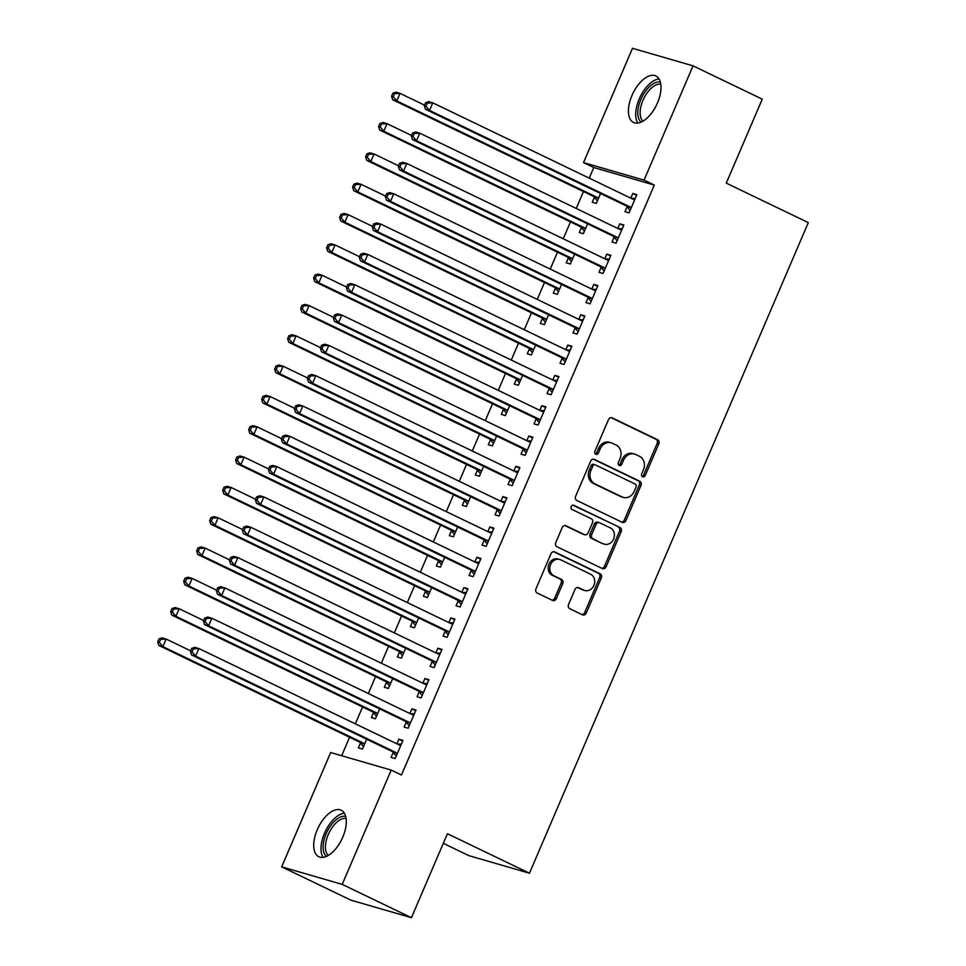 <?xml version="1.0" encoding="UTF-8"?>
<svg xmlns="http://www.w3.org/2000/svg" width="966" height="966" viewBox="0 0 966 966"><rect width="100%" height="100%" fill="white"/><g stroke="black" fill="none" stroke-linecap="round" stroke-linejoin="round"><path stroke-width="1.45" d="M642.583 476.745A2.27 1.944 106.2 0 0 645.24 475.501L658.788 443.889A3.248 2.777 106.2 0 0 657.544 439.699L612.251 417.904A3.248 2.777 106.2 0 0 608.459 419.667L594.899 451.279A2.27 1.944 106.2 0 0 598.425 452.982L600.176 448.888A10.384 8.899 106.2 0 1 611.128 442.778A10.384 8.899 106.2 0 1 612.311 443.237L616.091 445.06A10.384 8.899 106.2 0 1 620.063 458.452L618.312 462.545A2.27 1.944 106.2 0 0 621.826 464.235L623.589 460.154A10.384 8.899 106.2 0 1 634.529 454.044A10.384 8.899 106.2 0 1 635.713 454.503L639.492 456.314A10.384 8.899 106.2 0 1 643.465 469.718L641.714 473.811A2.27 1.944 106.2 0 0 642.583 476.745M642.088 476.383A2.27 1.944 106.2 0 0 643.597 475.03L657.146 443.418A3.248 2.777 106.2 0 0 655.902 439.228L611.104 417.662M595.273 453.851A2.27 1.944 106.2 0 0 596.795 452.499L598.546 448.405L600.176 448.888M618.687 465.117A2.27 1.944 106.2 0 0 620.196 463.765L621.947 459.671L623.589 460.154M317.246 829.782A25.792 13.15 115.7 0 1 341.191 810.232A25.792 13.15 115.7 0 1 342.773 837.172A25.792 13.15 115.7 0 1 318.816 856.721A25.792 13.15 115.7 0 1 317.246 829.782M631.945 95.513A25.792 13.15 115.7 0 1 655.902 75.964A25.792 13.15 115.7 0 1 657.472 102.903A25.792 13.15 115.7 0 1 633.527 122.453A25.792 13.15 115.7 0 1 631.945 95.513M568.539 604.523A3.248 2.777 106.2 0 0 569.783 608.713L582.486 614.823A3.248 2.777 106.2 0 0 586.277 613.06L601.323 577.946A3.248 2.777 106.2 0 0 600.091 573.756L554.786 551.96A3.248 2.777 106.2 0 0 550.994 553.723L535.949 588.837A3.248 2.777 106.2 0 0 537.193 593.027L552.54 600.405A3.248 2.777 106.2 0 0 556.331 598.642L562.767 583.621A3.248 2.777 106.2 0 0 561.536 579.431L553.916 575.772A8.682 7.438 106.2 0 1 550.366 565.146A8.682 7.438 106.2 0 1 559.749 559.471A8.682 7.438 106.2 0 1 560.739 559.845L590.564 574.202A8.682 7.438 106.2 0 1 594.114 584.828A8.682 7.438 106.2 0 1 584.732 590.504A8.682 7.438 106.2 0 1 583.742 590.117L578.767 587.726A3.248 2.777 106.2 0 0 574.975 589.489L568.539 604.523M391.194 770.095L342.218 884.385L281.674 866.84L330.662 752.55L391.194 770.095L401.458 775.022L654.308 185.074L644.056 180.135L583.524 162.59L632.501 48.3L693.045 65.845L644.056 180.135M693.045 65.845L762.259 99.16L726.275 183.129L808.313 222.615L529.465 873.216L447.427 833.718L411.431 917.7L342.218 884.385M622.152 522.28A3.248 2.777 106.2 0 0 625.944 520.517L640.989 485.403A3.248 2.777 106.2 0 0 639.758 481.213L594.452 459.405A3.248 2.777 106.2 0 0 590.661 461.18L575.615 496.295A3.248 2.777 106.2 0 0 576.859 500.473L622.152 522.28M621.162 531.674L606.105 566.788A3.248 2.777 106.2 0 1 602.313 568.551L557.02 546.744A3.248 2.777 106.2 0 1 555.776 542.566L562.224 527.533A3.248 2.777 106.2 0 1 566.016 525.77L584.382 534.609A3.248 2.777 106.2 0 0 588.173 532.846L592.448 522.884A3.248 2.777 106.2 0 0 591.204 518.694L572.077 509.493A2.27 1.944 106.2 0 1 573.864 505.315L619.918 527.484A3.248 2.777 106.2 0 1 621.162 531.674L619.52 531.203L604.475 566.317L606.105 566.788M443.309 843.342L468.933 855.671L529.465 873.216M406.191 722.145L404.078 727.048L408.171 728.231L415.972 710.046L411.878 708.863L409.886 713.512M373.468 712.667L371.367 717.569L375.448 718.752L379.674 708.899M383.2 700.676L382.56 700.362M432.176 661.517L430.075 666.419L434.157 667.603L441.957 649.418L437.864 648.234L435.871 652.883M399.453 652.026L397.352 656.94L401.433 658.124L405.66 648.271M409.186 640.047L408.546 639.733M458.162 600.876L456.061 605.791L460.142 606.974L467.942 588.777L463.849 587.594L461.857 592.255M425.438 591.397L423.337 596.3L427.431 597.495L431.645 587.642M435.171 579.407L434.531 579.105M484.147 540.248L482.046 545.15L486.14 546.333L493.928 528.148L489.847 526.965L487.842 531.614M451.424 530.769L449.323 535.671L453.416 536.855L457.63 527.001M461.156 518.778L460.516 518.464M510.133 479.607L508.031 484.521L512.125 485.705L519.913 467.52L515.832 466.324L513.827 470.985M477.409 470.128L475.308 475.043L479.402 476.226L483.628 466.373M487.154 458.15L486.514 457.836M536.118 418.978L534.017 423.893L538.11 425.076L545.911 406.879L541.817 405.696L539.825 410.357M503.395 409.499L501.294 414.402L505.387 415.597L509.613 405.744M513.139 397.509L512.499 397.207M562.115 358.35L560.002 363.252L564.096 364.436L571.896 346.251L567.803 345.067L565.81 349.716M529.392 348.871L527.279 353.773L531.372 354.957L535.599 345.103M539.125 336.88L538.485 336.566M588.101 297.709L585.988 302.624L590.081 303.807L597.882 285.622L593.788 284.427L591.796 289.088M555.378 288.23L553.276 293.145L557.358 294.328L561.584 284.475M565.11 276.24L564.47 275.938M614.086 237.081L611.985 241.983L616.067 243.178L623.867 224.981L619.774 223.798L617.781 228.459M581.363 227.602L579.262 232.504L583.355 233.687L587.57 223.846M591.095 215.611L590.455 215.309M654.308 185.074L593.776 167.529L589.224 178.142M583.476 191.57L576.231 208.463M570.483 221.878L563.238 238.771M557.491 252.198L550.246 269.091M544.486 282.519L537.253 299.412M531.493 312.827L524.26 329.72M518.5 343.147L511.268 360.04M505.508 373.468L498.275 390.361M492.515 403.776L485.282 420.669M479.522 434.096L472.277 450.989M466.53 464.417L459.285 481.31M453.537 494.725L446.292 511.618M440.544 525.045L433.299 541.938M427.552 555.365L420.307 572.258M414.559 585.674L407.314 602.567M401.566 615.994L394.321 632.887M388.574 646.314L381.329 663.207M375.569 676.623L368.336 693.516M362.576 706.943L355.343 723.836M349.583 737.263L341.662 755.738M594.356 197.281L592.255 202.196L596.348 203.379L600.562 193.526M604.088 185.291L603.448 184.989M627.079 206.76L624.978 211.675L629.059 212.858L636.86 194.673L632.766 193.478L630.774 198.139M568.37 257.922L566.269 262.824L570.351 264.008L574.577 254.155M578.103 245.932L577.463 245.618M601.094 267.401L598.992 272.303L603.074 273.487L610.874 255.302L606.781 254.118L604.788 258.767M542.385 318.551L540.284 323.453L544.365 324.636L548.591 314.795M552.117 306.56L551.477 306.258M575.108 328.029L572.995 332.944L577.088 334.127L584.889 315.93L580.795 314.747L578.803 319.408M516.399 379.179L514.286 384.094L518.38 385.277L522.606 375.424M526.132 367.189L525.492 366.887M549.111 388.658L547.01 393.573L551.103 394.756L558.903 376.571L554.81 375.376L552.818 380.036M490.402 439.82L488.301 444.722L492.394 445.906L496.621 436.052M500.147 427.829L499.507 427.515M523.125 449.299L521.024 454.201L525.118 455.384L532.906 437.2L528.825 436.016L526.82 440.665M464.417 500.448L462.316 505.351L466.409 506.546L470.635 496.693M474.161 488.458L473.521 488.156M497.14 509.927L495.039 514.842L499.132 516.025L506.921 497.828L502.839 496.645L500.835 501.306M438.431 561.077L436.33 565.991L440.424 567.175L444.638 557.322M448.164 549.099L447.524 548.785M471.154 570.568L469.053 575.47L473.147 576.654L480.935 558.469L476.842 557.285L474.849 561.934M412.446 621.718L410.345 626.62L414.426 627.803L418.652 617.95M422.178 609.727L421.538 609.413M445.169 631.196L443.068 636.099L447.149 637.282L454.95 619.097L450.856 617.914L448.864 622.563M386.46 682.346L384.359 687.249L388.441 688.444L392.667 678.591M396.193 670.356L395.553 670.054M419.184 691.825L417.07 696.74L421.164 697.923L428.964 679.726L424.871 678.543L422.879 683.203M360.475 742.975L358.362 747.889L362.455 749.073L366.682 739.219M370.207 730.996L369.567 730.682M393.198 752.466L391.085 757.368L395.179 758.552L402.979 740.367L398.886 739.183L396.893 743.832M411.431 917.7L350.9 900.155L281.674 866.84M593.776 167.529L583.524 162.59M632.766 193.478L636.582 195.313M619.774 223.798L623.589 225.633M606.781 254.118L610.597 255.954M593.788 284.427L597.604 286.262M580.795 314.747L584.611 316.582M567.803 345.067L571.618 346.903M554.81 375.376L558.626 377.211M541.817 405.696L545.633 407.531M528.825 436.016L532.628 437.852M515.832 466.324L519.636 468.16M502.839 496.645L506.643 498.48M489.847 526.965L493.65 528.8M476.842 557.285L480.657 559.109M463.849 587.594L467.665 589.429M450.856 617.914L454.672 619.749M437.864 648.234L441.679 650.058M424.871 678.543L428.687 680.378M411.878 708.863L415.694 710.698M398.886 739.183L402.701 741.019M634.529 454.044L632.887 453.573A10.384 8.899 106.2 0 0 621.947 459.671M611.128 442.778L609.486 442.307A10.384 8.899 106.2 0 0 598.546 448.405M621.657 522.038A3.248 2.777 106.2 0 0 624.302 520.034L639.359 484.92A3.248 2.777 106.2 0 0 638.115 480.742L593.317 459.176M636.063 486.973A2.27 1.944 106.2 0 0 635.193 484.051L595.442 464.912A2.27 1.944 106.2 0 0 592.786 466.143L590.938 470.454A10.384 8.899 106.2 0 0 594.899 483.857L622.08 496.935A10.384 8.899 106.2 0 0 623.275 497.393A10.384 8.899 106.2 0 0 634.215 491.296L636.063 486.973M593.8 464.441A2.27 1.944 106.2 0 0 591.144 465.672L592.786 466.143M623.275 497.393L621.633 496.922A10.384 8.899 106.2 0 1 620.45 496.464L593.269 483.386A10.384 8.899 106.2 0 1 589.296 469.983L591.144 465.672M601.818 568.31A3.248 2.777 106.2 0 0 604.475 566.317M564.869 525.54L582.752 534.138A3.248 2.777 106.2 0 0 583.512 534.355M572.898 505.17L619.918 527.484M603.448 543.786A8.682 7.438 106.2 0 0 604.438 544.172A8.682 7.438 106.2 0 0 613.821 538.485A8.682 7.438 106.2 0 0 610.27 527.871L599.765 522.811A3.248 2.777 106.2 0 0 595.974 524.574L591.699 534.548A3.248 2.777 106.2 0 0 592.943 538.726L601.806 543.315A8.682 7.438 106.2 0 0 602.808 543.689L604.438 544.172M598.123 522.34A3.248 2.777 106.2 0 0 594.332 524.103L595.974 524.574M601.806 543.315L591.301 538.255A3.248 2.777 106.2 0 1 590.057 534.065L594.332 524.103M619.52 531.203A3.248 2.777 106.2 0 0 618.288 527.013M584.732 590.504L583.102 590.033A8.682 7.438 106.2 0 1 582.1 589.646L577.632 587.497M559.749 559.471L558.106 558.988A8.682 7.438 106.2 0 0 548.736 564.675A8.682 7.438 106.2 0 0 552.286 575.289L553.916 575.772M552.045 600.176A3.248 2.777 106.2 0 0 554.689 598.171L561.137 583.15A3.248 2.777 106.2 0 0 559.894 578.96L552.286 575.289M581.991 614.581A3.248 2.777 106.2 0 0 584.647 612.589L599.693 577.475A3.248 2.777 106.2 0 0 598.449 573.285L553.651 551.719M424.533 105.149L400.045 93.352L396.797 100.935L392.703 99.752L593.196 196.243A3.309 2.838 -73.8 0 1 594.054 196.919L597.386 200.928M393.21 96.697L394.502 93.666L392.872 93.195L391.568 96.226L393.21 96.697L396.797 100.935L597.278 197.426A3.309 2.838 -73.8 0 1 598.147 198.115L598.449 198.465M392.872 93.195L395.951 92.168L400.045 93.352L394.502 93.666M392.703 99.752L391.568 96.226M425.595 102.674L424.291 105.705L425.934 106.188L427.226 103.145L425.595 102.674L428.675 101.647L432.768 102.831L633.249 199.334A3.309 2.838 106.2 0 0 634.3 199.576L634.759 199.576M427.226 103.145L432.768 102.831L429.52 110.414L425.426 109.23L625.92 205.722A3.309 2.838 106.2 0 1 626.777 206.41L630.11 210.419M631.172 207.956L630.87 207.593A3.309 2.838 106.2 0 0 630.001 206.905L429.52 110.414L425.934 106.188M631.305 198.392L635.254 198.416M424.291 105.705L425.426 109.23M411.54 135.457L387.052 123.672L383.804 131.255L379.71 130.06L580.204 226.563A3.309 2.838 -73.8 0 1 581.061 227.239L584.394 231.248M380.218 127.017L381.51 123.986L379.88 123.515L378.575 126.546L380.218 127.017L383.804 131.255L584.285 227.747A3.309 2.838 -73.8 0 1 585.154 228.423L585.456 228.785M379.88 123.515L382.959 122.489L387.052 123.672L381.51 123.986M379.71 130.06L378.575 126.546M398.547 165.778L374.059 153.992L370.811 161.564L366.718 160.38L567.211 256.871A3.309 2.838 -73.8 0 1 568.068 257.56L571.401 261.569M367.225 157.337L368.517 154.306L366.887 153.823L365.583 156.854L367.225 157.337L370.811 161.564L571.292 258.067A3.309 2.838 -73.8 0 1 572.162 258.743L572.464 259.105M366.887 153.823L369.966 152.797L374.059 153.992L368.517 154.306M366.718 160.38L365.583 156.854M412.603 132.994L411.299 136.025L412.941 136.496L414.233 133.465L412.603 132.994L415.682 131.968L419.775 133.151L620.257 229.642A3.309 2.838 106.2 0 0 621.307 229.884L621.766 229.896M414.233 133.465L419.775 133.151L416.527 140.734L412.434 139.551L612.927 236.042A3.309 2.838 106.2 0 1 613.784 236.718L617.117 240.727M618.18 238.264L617.878 237.902A3.309 2.838 106.2 0 0 617.008 237.225L416.527 140.734L412.941 136.496M618.312 228.713L622.261 228.725M411.299 136.025L412.434 139.551M399.61 163.314L398.306 166.345L399.948 166.816L401.24 163.785L399.61 163.314L402.689 162.288L406.783 163.471L607.264 259.963A3.309 2.838 106.2 0 0 608.314 260.204L608.773 260.204M401.24 163.785L406.783 163.471L403.534 171.042L399.441 169.859L599.922 266.362A3.309 2.838 106.2 0 1 600.792 267.039L604.124 271.048M605.175 268.584L604.885 268.222A3.309 2.838 106.2 0 0 604.016 267.546L403.534 171.042L399.948 166.816M605.32 259.021L609.268 259.045M398.306 166.345L399.441 169.859M641.134 122.114A22.327 11.375 115.7 0 1 638.768 118.782A22.327 11.375 115.7 0 1 643.356 94.523A22.327 11.375 115.7 0 1 660.382 82.122M660.792 84.211A20.672 10.541 -64.3 0 0 645.155 95.936A20.672 10.541 -64.3 0 0 641.026 118.214A20.672 10.541 -64.3 0 0 643.03 121.136M659.053 78.922A25.635 13.065 -64.3 0 0 640.917 95.405A25.635 13.065 -64.3 0 0 636.836 121.173A25.635 13.065 -64.3 0 0 637.802 123.068M326.423 856.371A22.327 11.375 115.7 0 1 324.069 853.05A22.327 11.375 115.7 0 1 328.645 828.78A22.327 11.375 115.7 0 1 345.671 816.391M346.094 818.48A20.672 10.541 -64.3 0 0 330.444 830.205A20.672 10.541 -64.3 0 0 326.315 852.471A20.672 10.541 -64.3 0 0 328.319 855.405M344.343 813.191A25.635 13.065 -64.3 0 0 326.218 829.661A25.635 13.065 -64.3 0 0 322.125 855.441A25.635 13.065 -64.3 0 0 323.091 857.337M385.555 196.098L361.067 184.301L357.818 191.884L353.725 190.7L554.218 287.192A3.309 2.838 -73.8 0 1 555.076 287.868L558.408 291.877M354.232 187.645L355.524 184.615L353.894 184.144L352.59 187.175L354.232 187.645L357.818 191.884L558.3 288.375A3.309 2.838 -73.8 0 1 559.169 289.063L559.471 289.414M353.894 184.144L356.973 183.117L361.067 184.301L355.524 184.615M353.725 190.7L352.59 187.175M372.562 226.406L348.074 214.621L344.826 222.204L340.732 221.009L541.214 317.512A3.309 2.838 -73.8 0 1 542.083 318.188L545.416 322.197M341.24 217.966L342.532 214.935L340.901 214.464L339.597 217.495L341.24 217.966L344.826 222.204L545.307 318.695A3.309 2.838 -73.8 0 1 546.176 319.372L546.466 319.734M340.901 214.464L343.981 213.438L348.074 214.621L342.532 214.935M340.732 221.009L339.597 217.495M386.617 193.623L385.313 196.653L386.955 197.136L388.247 194.094L386.617 193.623L389.696 192.596L393.778 193.78L594.271 290.283A3.309 2.838 106.2 0 0 595.322 290.524L595.78 290.524M388.247 194.094L393.778 193.78L390.53 201.363L386.448 200.179L586.93 296.671A3.309 2.838 106.2 0 1 587.799 297.359L591.132 301.368M592.182 298.905L591.892 298.542A3.309 2.838 106.2 0 0 591.023 297.854L390.53 201.363L386.955 197.136M592.327 289.341L596.276 289.365M385.313 196.653L386.448 200.179M373.625 223.943L372.321 226.974L373.951 227.445L375.255 224.414L373.625 223.943L376.704 222.917L380.785 224.1L581.278 320.591A3.309 2.838 106.2 0 0 582.329 320.833L582.788 320.845M375.255 224.414L380.785 224.1L377.537 231.683L373.456 230.5L573.937 326.991A3.309 2.838 106.2 0 1 574.806 327.667L578.139 331.676M579.189 329.213L578.9 328.851A3.309 2.838 106.2 0 0 578.03 328.174L377.537 231.683L373.951 227.445M579.334 319.661L583.283 319.674M372.321 226.974L373.456 230.5M359.569 256.727L335.069 244.941L331.821 252.512L327.74 251.329L528.221 347.832A3.309 2.838 -73.8 0 1 529.09 348.509L532.423 352.518M328.235 248.286L329.539 245.255L327.909 244.772L326.605 247.803L328.235 248.286L331.821 252.512L532.314 349.016A3.309 2.838 -73.8 0 1 533.184 349.692L533.474 350.054M327.909 244.772L330.988 243.746L335.069 244.941L329.539 245.255M327.74 251.329L326.605 247.803M360.62 254.263L359.328 257.294L360.958 257.765L362.262 254.734L360.62 254.263L363.711 253.237L367.792 254.42L568.286 350.912A3.309 2.838 106.2 0 0 569.336 351.153L569.795 351.153M362.262 254.734L367.792 254.42L364.544 261.991L360.463 260.808L560.944 357.311A3.309 2.838 106.2 0 1 561.814 357.988L565.146 361.996M566.197 359.533L565.895 359.171A3.309 2.838 106.2 0 0 565.038 358.495L364.544 261.991L360.958 257.765M566.33 349.97L570.29 349.994M359.328 257.294L360.463 260.808M346.577 287.047L322.076 275.25L318.828 282.833L314.747 281.649L515.228 378.141A3.309 2.838 -73.8 0 1 516.098 378.817L519.43 382.826M315.242 278.594L316.546 275.564L314.916 275.093L313.612 278.123L315.242 278.594L318.828 282.833L519.322 379.324A3.309 2.838 -73.8 0 1 520.191 380.012L520.481 380.363M314.916 275.093L317.995 274.066L322.076 275.25L316.546 275.564M314.747 281.649L313.612 278.123M347.627 284.572L346.335 287.602L347.965 288.085L349.269 285.042L347.627 284.572L350.718 283.545L354.8 284.728L555.293 381.232A3.309 2.838 106.2 0 0 556.344 381.473L556.79 381.473M349.269 285.042L354.8 284.728L351.552 292.312L347.47 291.128L547.951 387.62A3.309 2.838 106.2 0 1 548.821 388.308L552.154 392.317M553.204 389.853L552.902 389.491A3.309 2.838 106.2 0 0 552.045 388.815L351.552 292.312L347.965 288.085M553.337 380.29L557.297 380.314M346.335 287.602L347.47 291.128M333.584 317.355L309.084 305.57L305.836 313.153L301.754 311.97L502.235 408.461A3.309 2.838 -73.8 0 1 503.105 409.137L506.438 413.146M302.249 308.915L303.553 305.884L301.911 305.413L300.619 308.444L302.249 308.915L305.836 313.153L506.329 409.644A3.309 2.838 -73.8 0 1 507.186 410.321L507.488 410.683M301.911 305.413L305.002 304.387L309.084 305.57L303.553 305.884M301.754 311.97L300.619 308.444M334.634 314.892L333.342 317.923L334.973 318.394L336.277 315.363L334.634 314.892L337.714 313.865L341.807 315.049L542.3 411.552A3.309 2.838 106.2 0 0 543.351 411.794L543.798 411.794M336.277 315.363L341.807 315.049L338.559 322.632L334.465 321.449L534.959 417.94A3.309 2.838 106.2 0 1 535.828 418.616L539.161 422.625M540.211 420.162L539.909 419.799A3.309 2.838 106.2 0 0 539.052 419.123L338.559 322.632L334.973 318.394M540.344 410.61L544.305 410.622M333.342 317.923L334.465 321.449M320.591 347.675L296.091 335.89L292.843 343.461L288.749 342.278L489.243 438.781A3.309 2.838 -73.8 0 1 490.112 439.458L493.445 443.466M289.257 339.235L290.561 336.204L288.919 335.721L287.626 338.752L289.257 339.235L292.843 343.461L493.336 439.965A3.309 2.838 -73.8 0 1 494.194 440.641L494.495 441.003M288.919 335.721L291.998 334.707L296.091 335.89L290.561 336.204M288.749 342.278L287.626 338.752M321.642 345.212L320.35 348.243L321.98 348.714L323.284 345.683L321.642 345.212L324.721 344.186L328.814 345.369L529.308 441.86A3.309 2.838 106.2 0 0 530.358 442.102L530.805 442.102M323.284 345.683L328.814 345.369L325.566 352.952L321.473 351.757L521.966 448.26A3.309 2.838 106.2 0 1 522.823 448.936L526.168 452.945M527.219 450.482L526.917 450.12A3.309 2.838 106.2 0 0 526.059 449.444L325.566 352.952L321.98 348.714M527.351 440.919L531.312 440.943M320.35 348.243L321.473 351.757M307.599 377.996L283.098 366.199L279.85 373.782L275.757 372.598L476.25 469.09A3.309 2.838 -73.8 0 1 477.119 469.778L480.452 473.775M276.264 369.543L277.568 366.512L275.926 366.042L274.634 369.072L276.264 369.543L279.85 373.782L480.344 470.273A3.309 2.838 -73.8 0 1 481.201 470.961L481.503 471.311M275.926 366.042L279.005 365.015L283.098 366.199L277.568 366.512M275.757 372.598L274.634 369.072M308.649 375.52L307.357 378.551L308.987 379.034L310.291 376.003L308.649 375.52L311.728 374.494L315.822 375.689L516.315 472.181A3.309 2.838 106.2 0 0 517.365 472.422L517.812 472.422M310.291 376.003L315.822 375.689L312.573 383.26L308.48 382.077L508.973 478.568A3.309 2.838 106.2 0 1 509.831 479.257L513.175 483.266M514.226 480.802L513.924 480.44A3.309 2.838 106.2 0 0 513.067 479.764L312.573 383.26L308.987 379.034M514.359 471.239L518.319 471.263M307.357 378.551L308.48 382.077M294.606 408.304L270.106 396.519L266.858 404.102L262.764 402.919L463.257 499.41A3.309 2.838 -73.8 0 1 464.115 500.086L467.459 504.095M263.271 399.864L264.575 396.833L262.933 396.362L261.641 399.393L263.271 399.864L266.858 404.102L467.351 500.593A3.309 2.838 -73.8 0 1 468.208 501.269L468.51 501.632M262.933 396.362L266.012 395.335L270.106 396.519L264.575 396.833M262.764 402.919L261.641 399.393M295.656 405.841L294.352 408.872L295.994 409.343L297.299 406.312L295.656 405.841L298.736 404.814L302.829 405.998L503.322 502.501A3.309 2.838 106.2 0 0 504.373 502.743L504.82 502.743M297.299 406.312L302.829 405.998L299.581 413.581L295.487 412.397L495.981 508.889A3.309 2.838 106.2 0 1 496.838 509.565L500.171 513.574M501.233 511.111L500.931 510.76A3.309 2.838 106.2 0 0 500.074 510.072L299.581 413.581L295.994 409.343M501.366 501.559L505.315 501.571M294.352 408.872L295.487 412.397M281.601 438.624L257.113 426.839L253.865 434.41L249.771 433.227L450.265 529.73A3.309 2.838 -73.8 0 1 451.122 530.406L454.455 534.415M250.279 430.184L251.583 427.153L249.94 426.67L248.648 429.713L250.279 430.184L253.865 434.41L454.358 530.914A3.309 2.838 -73.8 0 1 455.215 531.59L455.517 531.952M249.94 426.67L253.02 425.656L257.113 426.839L251.583 427.153M249.771 433.227L248.648 429.713M282.664 436.161L281.36 439.192L283.002 439.663L284.306 436.632L282.664 436.161L285.743 435.135L289.836 436.318L490.33 532.809A3.309 2.838 106.2 0 0 491.38 533.051L491.827 533.051M284.306 436.632L289.836 436.318L286.588 443.901L282.495 442.706L482.988 539.209A3.309 2.838 106.2 0 1 483.845 539.885L487.178 543.894M488.241 541.431L487.939 541.069A3.309 2.838 106.2 0 0 487.081 540.392L286.588 443.901L283.002 439.663M488.373 531.868L492.322 531.892M281.36 439.192L282.495 442.706M268.608 468.945L244.12 457.147L240.872 464.731L236.779 463.547L437.272 560.038A3.309 2.838 -73.8 0 1 438.129 560.727L441.462 564.736M237.286 460.492L238.59 457.461L236.948 456.99L235.644 460.021L237.286 460.492L240.872 464.731L441.365 561.222A3.309 2.838 -73.8 0 1 442.223 561.91L442.525 562.272M236.948 456.99L240.027 455.964L244.12 457.147L238.59 457.461M236.779 463.547L235.644 460.021M269.671 466.469L268.367 469.5L270.009 469.983L271.301 466.952L269.671 466.469L272.75 465.443L276.844 466.638L477.325 563.13A3.309 2.838 106.2 0 0 478.387 563.371L478.834 563.371M271.301 466.952L276.844 466.638L273.595 474.209L269.502 473.026L469.995 569.517A3.309 2.838 106.2 0 1 470.853 570.206L474.185 574.215M475.248 571.751L474.946 571.389A3.309 2.838 106.2 0 0 474.077 570.713L273.595 474.209L270.009 469.983M475.381 562.188L479.329 562.212M268.367 469.5L269.502 473.026M255.616 499.253L231.128 487.468L227.879 495.051L223.786 493.868L424.279 590.359A3.309 2.838 -73.8 0 1 425.137 591.035L428.469 595.044M224.293 490.813L225.585 487.782L223.955 487.311L222.651 490.342L224.293 490.813L227.879 495.051L428.361 591.542A3.309 2.838 -73.8 0 1 429.23 592.218L429.532 592.581M223.955 487.311L227.034 486.284L231.128 487.468L225.585 487.782M223.786 493.868L222.651 490.342M256.678 496.79L255.374 499.82L257.016 500.291L258.308 497.261L256.678 496.79L259.757 495.763L263.851 496.947L464.332 593.45A3.309 2.838 106.2 0 0 465.383 593.692L465.841 593.692M258.308 497.261L263.851 496.947L260.603 504.53L256.509 503.346L457.003 599.838A3.309 2.838 106.2 0 1 457.86 600.514L461.193 604.523M462.255 602.06L461.953 601.709A3.309 2.838 106.2 0 0 461.084 601.021L260.603 504.53L257.016 500.291M462.388 592.508L466.337 592.52M255.374 499.82L256.509 503.346M242.623 529.573L218.135 517.788L214.887 525.359L210.793 524.176L411.287 620.679A3.309 2.838 -73.8 0 1 412.144 621.355L415.477 625.364M211.3 521.133L212.592 518.102L210.962 517.619L209.658 520.662L211.3 521.133L214.887 525.359L415.368 621.862A3.309 2.838 -73.8 0 1 416.237 622.539L416.539 622.901M210.962 517.619L214.041 516.605L218.135 517.788L212.592 518.102M210.793 524.176L209.658 520.662M243.686 527.11L242.381 530.141L244.024 530.612L245.316 527.581L243.686 527.11L246.765 526.084L250.858 527.267L451.339 623.758A3.309 2.838 106.2 0 0 452.39 624L452.849 624M245.316 527.581L250.858 527.267L247.61 534.85L243.517 533.655L444.01 630.158A3.309 2.838 106.2 0 1 444.867 630.834L448.2 634.843M449.262 632.38L448.961 632.018A3.309 2.838 106.2 0 0 448.091 631.341L247.61 534.85L244.024 530.612M449.395 622.828L453.344 622.841M242.381 530.141L243.517 533.655M229.63 559.894L205.142 548.096L201.894 555.679L197.801 554.496L398.294 650.987A3.309 2.838 -73.8 0 1 399.151 651.676L402.484 655.685M198.308 551.441L199.6 548.41L197.97 547.939L196.666 550.97L198.308 551.441L201.894 555.679L402.375 652.171A3.309 2.838 -73.8 0 1 403.245 652.859L403.546 653.221M197.97 547.939L201.049 546.913L205.142 548.096L199.6 548.41M197.801 554.496L196.666 550.97M230.693 557.418L229.389 560.449L231.031 560.932L232.323 557.901L230.693 557.418L233.772 556.392L237.865 557.587L438.347 654.079A3.309 2.838 106.2 0 0 439.397 654.32L439.856 654.32M232.323 557.901L237.865 557.587L234.617 565.158L230.524 563.975L431.005 660.466A3.309 2.838 106.2 0 1 431.874 661.155L435.207 665.163M436.258 662.7L435.968 662.338A3.309 2.838 106.2 0 0 435.098 661.662L234.617 565.158L231.031 560.932M436.403 653.137L440.351 653.161M229.389 560.449L230.524 563.975M216.638 590.202L192.149 578.417L188.901 586L184.808 584.816L385.301 681.308A3.309 2.838 -73.8 0 1 386.159 681.984L389.491 685.993M185.315 581.761L186.607 578.731L184.977 578.26L183.673 581.29L185.315 581.761L188.901 586L389.383 682.491A3.309 2.838 -73.8 0 1 390.252 683.167L390.554 683.53M184.977 578.26L188.056 577.233L192.149 578.417L186.607 578.731M184.808 584.816L183.673 581.29M217.7 587.739L216.396 590.769L218.038 591.24L219.33 588.209L217.7 587.739L220.779 586.712L224.861 587.896L425.354 684.399A3.309 2.838 106.2 0 0 426.404 684.64L426.863 684.64M219.33 588.209L224.861 587.896L221.612 595.479L217.531 594.295L418.012 690.787A3.309 2.838 106.2 0 1 418.882 691.463L422.214 695.472M423.265 693.008L422.975 692.658A3.309 2.838 106.2 0 0 422.106 691.97L221.612 595.479L218.038 591.24M423.41 683.457L427.358 683.469M216.396 590.769L217.531 594.295M203.645 620.522L179.157 608.737L175.897 616.308L171.815 615.125L372.296 711.628A3.309 2.838 -73.8 0 1 373.166 712.304L376.499 716.313M172.322 612.082L173.614 609.051L171.984 608.58L170.68 611.611L172.322 612.082L175.897 616.308L376.39 712.811A3.309 2.838 -73.8 0 1 377.259 713.488L377.549 713.85M171.984 608.58L175.063 607.554L179.157 608.737L173.614 609.051M171.815 615.125L170.68 611.611M204.707 618.059L203.403 621.09L205.034 621.561L206.338 618.53L204.707 618.059L207.787 617.033L211.868 618.216L412.361 714.707A3.309 2.838 106.2 0 0 413.412 714.949L413.871 714.949M206.338 618.53L211.868 618.216L208.62 625.799L204.538 624.604L405.02 721.107A3.309 2.838 106.2 0 1 405.889 721.783L409.222 725.792M410.272 723.329L409.982 722.966A3.309 2.838 106.2 0 0 409.113 722.29L208.62 625.799L205.034 621.561M410.417 713.777L414.366 713.789M203.403 621.09L204.538 624.604M190.652 650.842L166.152 639.045L162.904 646.628L158.822 645.445L359.304 741.936A3.309 2.838 -73.8 0 1 360.173 742.625L363.506 746.633M159.318 642.402L160.622 639.359L158.992 638.888L157.687 641.919L159.318 642.402L162.904 646.628L363.397 743.12A3.309 2.838 -73.8 0 1 364.267 743.808L364.556 744.17M158.992 638.888L162.071 637.862L166.152 639.045L160.622 639.359M158.822 645.445L157.687 641.919M191.703 648.367L190.411 651.398L192.041 651.881L193.345 648.85L191.703 648.367L194.794 647.341L198.875 648.536L399.369 745.028A3.309 2.838 106.2 0 0 400.419 745.269L400.878 745.269M193.345 648.85L198.875 648.536L195.627 656.107L191.546 654.924L392.027 751.415A3.309 2.838 106.2 0 1 392.896 752.103L396.229 756.112M397.28 753.649L396.978 753.287A3.309 2.838 106.2 0 0 396.12 752.611L195.627 656.107L192.041 651.881M397.412 744.086L401.373 744.11M190.411 651.398L191.546 654.924M643.597 475.03L645.24 475.501M596.795 452.499L598.425 452.982M620.196 463.765L621.826 464.235M611.478 417.674L612.251 417.904M655.902 439.228L657.544 439.699M657.146 443.418L658.788 443.889M593.692 459.188L594.452 459.405M638.115 480.742L639.758 481.213M639.359 484.92L640.989 485.403M624.302 520.034L625.944 520.517M589.296 469.983L590.938 470.454M593.269 483.386L594.899 483.857M620.45 496.464L622.08 496.935M565.255 525.552L566.016 525.77M582.752 534.138L584.382 534.609M590.057 534.065L591.699 534.548M591.301 538.255L592.943 538.726M578.006 587.509L578.767 587.726M582.1 589.646L583.742 590.117M559.894 578.96L561.536 579.431M561.137 583.15L562.767 583.621M554.689 598.171L556.331 598.642M554.025 551.731L554.786 551.96M598.449 573.285L600.091 573.756M599.693 577.475L601.323 577.946M584.647 612.589L586.277 613.06M593.196 196.243L597.278 197.426M594.054 196.919L598.147 198.115M630.87 207.593L626.777 206.41M630.001 206.905L625.92 205.722M634.3 199.576L632.923 199.177M580.204 226.563L584.285 227.747M581.061 227.239L585.154 228.423M567.211 256.871L571.292 258.067M568.068 257.56L572.162 258.743M617.878 237.902L613.784 236.718M617.008 237.225L612.927 236.042M621.307 229.884L619.93 229.485M604.885 268.222L600.792 267.039M604.016 267.546L599.922 266.362M608.314 260.204L606.938 259.806M554.218 287.192L558.3 288.375M555.076 287.868L559.169 289.063M541.214 317.512L545.307 318.695M542.083 318.188L546.176 319.372M591.892 298.542L587.799 297.359M591.023 297.854L586.93 296.671M595.322 290.524L593.945 290.126M578.9 328.851L574.806 327.667M578.03 328.174L573.937 326.991M582.329 320.833L580.952 320.434M528.221 347.832L532.314 349.016M529.09 348.509L533.184 349.692M565.895 359.171L561.814 357.988M565.038 358.495L560.944 357.311M569.336 351.153L567.96 350.755M515.228 378.141L519.322 379.324M516.098 378.817L520.191 380.012M552.902 389.491L548.821 388.308M552.045 388.815L547.951 387.62M556.344 381.473L554.967 381.075M502.235 408.461L506.329 409.644M503.105 409.137L507.186 410.321M539.909 419.799L535.828 418.616M539.052 419.123L534.959 417.94M543.351 411.794L541.974 411.383M489.243 438.781L493.336 439.965M490.112 439.458L494.194 440.641M526.917 450.12L522.823 448.936M526.059 449.444L521.966 448.26M530.358 442.102L528.982 441.704M476.25 469.09L480.344 470.273M477.119 469.778L481.201 470.961M513.924 480.44L509.831 479.257M513.067 479.764L508.973 478.568M517.365 472.422L515.977 472.024M463.257 499.41L467.351 500.593M464.115 500.086L468.208 501.269M500.931 510.76L496.838 509.565M500.074 510.072L495.981 508.889M504.373 502.743L502.984 502.332M450.265 529.73L454.358 530.914M451.122 530.406L455.215 531.59M487.939 541.069L483.845 539.885M487.081 540.392L482.988 539.209M491.38 533.051L489.991 532.652M437.272 560.038L441.365 561.222M438.129 560.727L442.223 561.91M474.946 571.389L470.853 570.206M474.077 570.713L469.995 569.517M478.387 563.371L476.999 562.973M424.279 590.359L428.361 591.542M425.137 591.035L429.23 592.218M461.953 601.709L457.86 600.514M461.084 601.021L457.003 599.838M465.383 593.692L464.006 593.281M411.287 620.679L415.368 621.862M412.144 621.355L416.237 622.539M448.961 632.018L444.867 630.834M448.091 631.341L444.01 630.158M452.39 624L451.013 623.601M398.294 650.987L402.375 652.171M399.151 651.676L403.245 652.859M435.968 662.338L431.874 661.155M435.098 661.662L431.005 660.466M439.397 654.32L438.021 653.922M385.301 681.308L389.383 682.491M386.159 681.984L390.252 683.167M422.975 692.658L418.882 691.463M422.106 691.97L418.012 690.787M426.404 684.64L425.028 684.23M372.296 711.628L376.39 712.811M373.166 712.304L377.259 713.488M409.982 722.966L405.889 721.783M409.113 722.29L405.02 721.107M413.412 714.949L412.035 714.55M359.304 741.936L363.397 743.12M360.173 742.625L364.267 743.808M396.978 753.287L392.896 752.103M396.12 752.611L392.027 751.415M400.419 745.269L399.043 744.871M593.535 464.332L595.177 464.815M583.114 534.283L584.756 534.753M597.761 522.195L599.391 522.666"/></g></svg>

